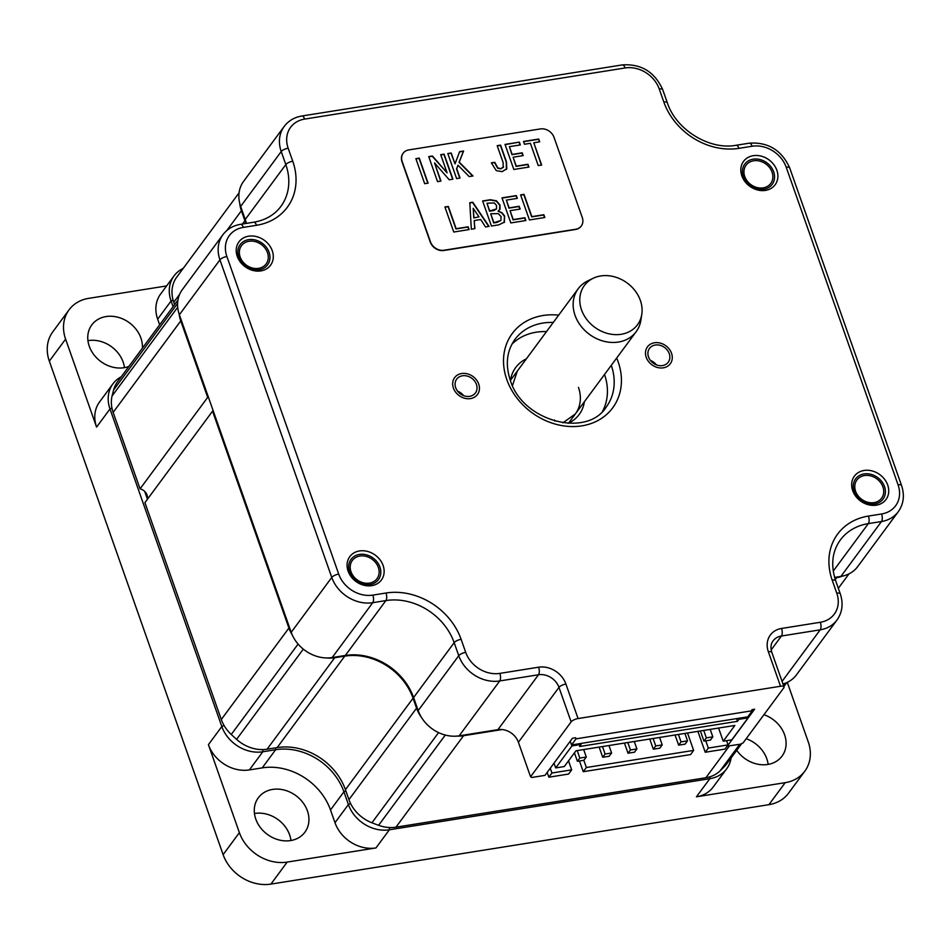 <?xml version="1.0" encoding="UTF-8"?>
<svg xmlns="http://www.w3.org/2000/svg" width="949" height="949" viewBox="0 0 949 949"><rect width="100%" height="100%" fill="white"/><g stroke="black" fill="none" stroke-linecap="round" stroke-linejoin="round"><path stroke-width="1.42" d="M179.171 314.155A34.081 28.316 36.5 0 0 180.761 320.928L207.677 397.382A8.517 7.082 -143.5 0 1 208.555 397.631M213.157 410.68A8.517 7.082 -143.5 0 1 212.54 411.166L144.924 502.638L221.295 719.52L288.911 628.048A34.081 28.316 36.5 0 0 292.328 635.095M239.729 203.335A34.081 28.316 36.5 0 0 241.39 210.773L244.901 220.737A56.798 47.201 -143.5 0 1 245.791 223.49M835.262 579.554L836.65 577.668A34.081 28.316 36.5 0 0 842.404 576.138M836.65 577.668L834.764 577.965M502.175 729.544L463.575 735.7A34.081 28.316 36.5 0 1 457.323 736.068M741.715 743.553L726.578 764.04A34.081 28.316 -143.5 0 1 724.419 766.555A368.07 305.851 -143.5 0 1 720.137 770.813A34.081 28.316 -143.5 0 1 705.866 777.741L395.958 827.172A34.081 28.316 -143.5 0 1 378.592 825.298A368.07 305.851 -143.5 0 1 371.925 822.783A34.081 28.316 -143.5 0 1 348.935 799.651L416.552 708.179A34.081 28.316 36.5 0 0 421.605 717.634M416.552 708.179L413.052 698.203L345.424 789.675A56.798 47.201 36.5 0 0 277.155 747.598L267.096 749.2A34.081 28.316 -143.5 0 1 236.586 739.366A368.07 305.851 -143.5 0 1 231.259 734.479A34.081 28.316 -143.5 0 1 221.295 719.52M326.219 657.93A34.081 28.316 36.5 0 0 334.712 657.728L344.772 656.127A56.798 47.201 -143.5 0 1 413.052 698.203M288.911 628.048L212.54 411.166M207.677 397.382L140.061 488.854A8.517 7.082 -143.5 0 1 147.19 499.577M348.935 799.651L345.424 789.675M174.604 304.593L173.774 302.245A34.081 28.316 -143.5 0 1 176.739 277.144L239.077 192.813M140.061 488.854L113.145 412.4A34.081 28.316 -143.5 0 1 112.065 396.03A368.07 305.851 -143.5 0 1 113.572 390.051A34.081 28.316 -143.5 0 1 117.474 381.878L177.938 300.074M571.535 744.941L747.765 716.839L752.272 710.742L576.043 738.844L571.535 744.941L570.23 741.228M554.014 763.162L555.699 767.919L571.939 745.938L571.595 744.941M547.158 772.439L548.842 777.195L551.938 773.008L550.266 768.239M555.699 767.919L564.299 766.543L575.948 750.789L734.87 725.451L723.221 741.205L731.821 739.829L748.073 717.847L738.963 719.306L738.607 718.298M571.939 745.938L581.049 744.49L580.705 743.482M736.507 718.63L737.456 721.335L579.554 746.519L581.049 744.49M737.456 721.335L738.963 719.306M583.813 760.291L586.352 767.516L693.648 750.398L687.527 732.996M551.938 773.008L571.678 769.853L568.51 760.861M705.783 740.825L708.334 748.061L728.061 744.906L726.566 740.659M697.871 731.347L705.226 752.249L708.334 748.061M705.226 752.249L724.965 749.105L728.061 744.906M748.073 717.847L747.717 716.851M548.842 777.195L568.581 774.052L571.678 769.853M693.648 750.398L690.552 754.585L583.255 771.703L579.483 760.979M583.255 771.703L586.352 767.516M718.583 728.037L723.221 741.205M602.496 746.555L605.118 754.016L611.607 752.984L609.199 756.234L602.722 757.266L605.118 754.016M599.139 747.1L602.722 757.266M608.973 745.523L611.607 752.984M653.114 738.488L655.735 745.95L662.212 744.918L659.804 748.168L653.327 749.2L655.735 745.95M649.745 739.022L653.327 749.2M659.591 737.456L662.212 744.918M703.719 730.41L706.341 737.871L712.829 736.839L710.421 740.09L703.944 741.122L706.341 737.871M700.362 730.955L703.944 741.122M710.196 729.378L712.829 736.839M678.416 734.455L681.038 741.904L687.515 740.872L685.119 744.123L678.642 745.167L681.038 741.904M675.047 734.989L678.642 745.167M684.893 733.423L687.515 740.872M627.799 742.521L630.433 749.983L636.909 748.951L634.501 752.201L628.024 753.233L630.433 749.983M624.442 743.055L628.024 753.233M634.276 741.489L636.909 748.951M577.194 750.6L579.815 758.049L586.292 757.017L583.896 760.268L577.419 761.312L579.815 758.049M574.43 752.842L577.419 761.312M583.671 749.568L586.292 757.017M121.211 376.812A34.081 28.316 36.5 0 0 112.943 383.847A34.081 28.316 36.5 0 0 109.989 408.948L221.817 726.531A34.081 28.316 36.5 0 0 262.79 751.774L275.637 749.722A56.798 47.201 -143.5 0 1 343.918 791.81L348.402 804.55A34.081 28.316 36.5 0 0 389.363 829.794L709.84 778.678L696.424 796.816L785.203 782.664A39.763 33.037 36.5 0 0 804.811 771.193A39.763 33.037 36.5 0 0 808.263 741.904L787.29 682.355M144.711 491.428L147.356 498.937M166.621 285.922L88.66 298.366A39.763 33.037 36.5 0 0 69.052 309.837L52.788 331.842A39.763 33.037 -143.5 0 0 49.324 361.13L223.122 854.646L239.385 832.641A39.763 33.037 36.5 0 0 287.179 862.095L375.958 847.943A34.081 28.316 36.5 0 1 334.985 822.688L330.501 809.948A56.798 47.201 36.5 0 0 262.232 767.871L249.373 769.924A34.081 28.316 36.5 0 1 208.412 744.668L239.385 832.641M69.052 309.837A39.763 33.037 36.5 0 0 65.6 339.125L96.573 427.097A34.081 28.316 36.5 0 1 99.538 401.985L112.943 383.847M709.864 776.816L709.84 778.678A34.081 28.316 36.5 0 0 726.649 768.844A34.081 28.316 36.5 0 0 731.11 757.895M696.424 796.816A34.081 28.316 36.5 0 0 713.233 786.982L726.649 768.844M763.957 714.704A28.968 24.069 -143.5 0 1 784.586 734.763A28.968 24.069 -143.5 0 1 782.059 756.104A28.968 24.069 -143.5 0 1 736.721 750.303M255.791 819.117A28.968 24.069 -143.5 0 1 258.318 797.777A28.968 24.069 -143.5 0 1 284.546 790.126A28.968 24.069 -143.5 0 1 307.417 810.873A28.968 24.069 -143.5 0 1 304.902 832.214A28.968 24.069 -143.5 0 1 278.674 839.865A28.968 24.069 -143.5 0 1 255.791 819.117M183.193 268.413A34.081 28.316 36.5 0 0 174.035 275.898L160.618 294.036A34.081 28.316 36.5 0 0 157.664 319.137L159.657 324.807M128.862 366.456A28.968 24.069 -143.5 0 1 89.277 346.255A28.968 24.069 -143.5 0 1 91.792 324.914A28.968 24.069 -143.5 0 1 118.02 317.263A28.968 24.069 -143.5 0 1 140.903 338.022A28.968 24.069 -143.5 0 1 142.374 348.176M768.144 764.396A28.968 24.069 36.5 0 0 766.816 758.809A28.968 24.069 36.5 0 0 746.187 738.737M804.811 771.193L788.536 793.186A39.763 33.037 -143.5 0 1 768.927 804.669L270.916 884.1A39.763 33.037 -143.5 0 1 223.122 854.646M174.035 275.898A34.081 28.316 36.5 0 0 171.069 300.999L173.074 306.669M124.461 367.654A28.968 24.069 36.5 0 0 123.133 362.055A28.968 24.069 36.5 0 0 87.937 340.655M290.987 840.517A28.968 24.069 36.5 0 0 289.647 834.918A28.968 24.069 36.5 0 0 254.462 813.518M581.512 309.813A33.025 27.438 36.5 0 0 613.991 334.57A33.025 27.438 36.5 0 0 641.797 314.285A33.025 27.438 36.5 0 0 640.361 300.43A33.025 27.438 36.5 0 0 593.125 278.306A33.025 27.438 36.5 0 0 581.512 309.813M593.125 278.306L587.728 280.916A36.074 29.977 36.5 0 0 578.178 288.769A36.074 29.977 36.5 0 0 575.035 315.329A36.074 29.977 36.5 0 0 603.528 341.177A36.074 29.977 36.5 0 0 636.186 331.652A36.074 29.977 36.5 0 0 640.883 320.204L641.797 314.285M727.136 746.163L740.35 744.206L743.126 742.877L783.696 687.989A5.682 1.993 160.6 0 0 783.993 686.91A5.682 1.993 160.6 0 0 780.517 686.257L578.071 718.547A5.682 1.993 160.6 0 0 571.132 721.892L530.562 776.78L531.831 777.468L544.987 775.369L572.413 738.275L575.663 737.753M348.093 571.096A19.656 16.335 -143.5 0 1 359.493 550.954A19.656 16.335 -143.5 0 1 383.111 565.509A19.656 16.335 -143.5 0 1 371.711 585.663A19.656 16.335 -143.5 0 1 348.093 571.096M237.238 256.325A19.656 16.335 -143.5 0 1 248.638 236.182A19.656 16.335 -143.5 0 1 272.268 250.75A19.656 16.335 -143.5 0 1 260.868 270.892A19.656 16.335 -143.5 0 1 237.238 256.325M741.833 175.838A19.656 16.335 -143.5 0 1 753.233 155.695A19.656 16.335 -143.5 0 1 776.863 170.262A19.656 16.335 -143.5 0 1 765.463 190.405A19.656 16.335 -143.5 0 1 741.833 175.838M852.688 490.609A19.656 16.335 -143.5 0 1 864.088 470.467A19.656 16.335 -143.5 0 1 887.706 485.022A19.656 16.335 -143.5 0 1 876.307 505.176A19.656 16.335 -143.5 0 1 852.688 490.609M455.686 387.714A11.649 9.68 36.5 0 0 464.88 396.053A11.649 9.68 36.5 0 0 475.425 392.981A11.649 9.68 36.5 0 0 476.434 384.404A11.649 9.68 36.5 0 0 467.24 376.065A11.649 9.68 36.5 0 0 456.694 379.137A11.649 9.68 36.5 0 0 455.686 387.714M669.259 353.645A11.649 9.68 -143.5 0 1 668.25 362.221A11.649 9.68 -143.5 0 1 657.704 365.294A11.649 9.68 -143.5 0 1 648.511 356.954A11.649 9.68 -143.5 0 1 649.531 348.378A11.649 9.68 -143.5 0 1 660.065 345.306A11.649 9.68 -143.5 0 1 669.259 353.645M463.622 395.65A11.649 9.68 36.5 0 0 457.608 391.202M650.433 360.442A11.649 9.68 -143.5 0 1 656.447 364.891M604.513 374.487A56.798 47.201 -143.5 0 1 602.591 411.249M546.505 331.604A56.798 47.201 36.5 0 0 511.914 344.226M727.195 746.305L754.609 709.211L751.893 709.65M530.562 776.78L518.403 742.272A17.035 14.164 36.5 0 0 497.928 729.651L459.162 735.831A34.081 28.316 -143.5 0 1 418.189 710.587L413.598 697.539A56.798 47.201 36.5 0 0 345.329 655.462L332.174 657.562A34.081 28.316 -143.5 0 1 291.201 632.307L179.373 314.736A34.081 28.316 -143.5 0 1 182.327 289.635L222.896 234.747A34.081 28.316 36.5 0 0 219.943 259.848L331.77 577.431A34.081 28.316 36.5 0 0 372.743 602.674L385.899 600.575A56.798 47.201 -143.5 0 1 454.168 642.663L458.758 655.7A34.081 28.316 36.5 0 0 499.732 680.943L538.498 674.763A17.035 14.164 -143.5 0 1 558.973 687.384L571.132 721.892M246.455 223.383A56.798 47.201 36.5 0 0 245.245 219.468L240.655 206.431A34.081 28.316 -143.5 0 1 243.608 181.33L284.19 126.442A34.081 28.316 36.5 0 0 281.224 151.543L285.815 164.58A56.798 47.201 -143.5 0 1 280.88 206.419C274.498 214.925 265.447 220.192 253.739 222.22L240.583 224.32C233.122 225.577 227.226 229.053 222.896 234.747M780.517 686.257L768.358 651.749A22.717 18.885 -143.5 0 1 781.537 628.463L820.316 622.271A28.399 23.595 36.5 0 0 836.781 593.161L832.19 580.124A5.682 1.993 -19.4 0 1 835.678 580.776C830.577 565.094 832.131 551.511 840.316 540.017A56.798 47.201 -143.5 0 1 868.323 523.623L881.479 521.523A34.081 28.316 36.5 0 0 898.288 511.689L857.718 566.577A34.081 28.316 -143.5 0 1 840.909 576.411L834.61 577.419M768.358 651.749A5.682 1.993 -19.4 0 1 771.845 652.402C770.398 647.681 770.802 643.849 773.032 640.931A17.035 14.164 -143.5 0 1 781.43 636.008L820.197 629.828A34.081 28.316 36.5 0 0 837.006 619.994L796.436 674.881A34.081 28.316 -143.5 0 1 782.961 683.98M379.92 567.051A17.035 14.164 -143.5 0 1 378.437 579.602A17.035 14.164 -143.5 0 1 363.016 584.11A17.035 14.164 -143.5 0 1 349.552 571.903A17.035 14.164 -143.5 0 1 351.035 559.352A17.035 14.164 -143.5 0 1 366.468 554.845A17.035 14.164 -143.5 0 1 379.92 567.051M238.709 257.132A17.035 14.164 -143.5 0 1 240.192 244.581A17.035 14.164 -143.5 0 1 255.613 240.073A17.035 14.164 -143.5 0 1 269.077 252.28A17.035 14.164 -143.5 0 1 267.594 264.83A17.035 14.164 -143.5 0 1 252.161 269.338A17.035 14.164 -143.5 0 1 238.709 257.132M884.515 486.564A17.035 14.164 -143.5 0 1 883.033 499.115A17.035 14.164 -143.5 0 1 867.6 503.622A17.035 14.164 -143.5 0 1 854.147 491.416A17.035 14.164 -143.5 0 1 855.63 478.854A17.035 14.164 -143.5 0 1 871.063 474.358A17.035 14.164 -143.5 0 1 884.515 486.564M743.304 176.644A17.035 14.164 -143.5 0 1 744.775 164.094A17.035 14.164 -143.5 0 1 760.208 159.586A17.035 14.164 -143.5 0 1 773.672 171.793A17.035 14.164 -143.5 0 1 772.189 184.343A17.035 14.164 -143.5 0 1 756.756 188.851A17.035 14.164 -143.5 0 1 743.304 176.644M478.711 384.037A14.199 11.803 -143.5 0 1 477.477 394.499A14.199 11.803 -143.5 0 1 464.619 398.248A14.199 11.803 -143.5 0 1 453.408 388.082A14.199 11.803 -143.5 0 1 454.642 377.619A14.199 11.803 -143.5 0 1 467.501 373.87A14.199 11.803 -143.5 0 1 478.711 384.037M671.536 353.277A14.199 11.803 -143.5 0 1 670.302 363.74A14.199 11.803 -143.5 0 1 657.455 367.488A14.199 11.803 -143.5 0 1 646.233 357.322A14.199 11.803 -143.5 0 1 647.467 346.859A14.199 11.803 -143.5 0 1 660.326 343.111A14.199 11.803 -143.5 0 1 671.536 353.277M267.476 252.624A15.338 12.74 36.5 0 0 255.364 241.639A15.338 12.74 36.5 0 0 241.485 245.696A15.338 12.74 36.5 0 0 240.144 256.989A15.338 12.74 36.5 0 0 252.256 267.974A15.338 12.74 36.5 0 0 266.147 263.929A15.338 12.74 36.5 0 0 267.476 252.624M772.071 172.137A15.338 12.74 36.5 0 0 759.959 161.152A15.338 12.74 36.5 0 0 746.08 165.209A15.338 12.74 36.5 0 0 744.74 176.502A15.338 12.74 36.5 0 0 756.851 187.487A15.338 12.74 36.5 0 0 770.742 183.442A15.338 12.74 36.5 0 0 772.071 172.137M378.331 567.395A15.338 12.74 36.5 0 0 366.219 556.411A15.338 12.74 36.5 0 0 352.328 560.456A15.338 12.74 36.5 0 0 351 571.761A15.338 12.74 36.5 0 0 363.111 582.745A15.338 12.74 36.5 0 0 376.99 578.688A15.338 12.74 36.5 0 0 378.331 567.395M882.926 486.908A15.338 12.74 36.5 0 0 870.814 475.923A15.338 12.74 36.5 0 0 856.923 479.969A15.338 12.74 36.5 0 0 855.595 491.274A15.338 12.74 36.5 0 0 867.706 502.258A15.338 12.74 36.5 0 0 881.585 498.201A15.338 12.74 36.5 0 0 882.926 486.908M654.525 363.989L653.944 362.399M451.202 153.003L447.798 153.548L456.623 178.602L460.028 178.056L456.718 168.673L457.999 165.221L469.186 176.597L473.029 175.98L459.245 162.089L463.622 151.021L459.624 151.662L455.022 163.845L451.202 153.003L447.869 153.75M455.022 163.845L451.012 153.252M408.782 149.918A11.364 9.443 36.5 0 0 403.183 153.204A11.364 9.443 36.5 0 0 402.198 161.567L430.455 241.817A11.364 9.443 36.5 0 0 444.108 250.228L575.699 229.243A11.364 9.443 36.5 0 0 581.298 225.969A11.364 9.443 36.5 0 0 582.295 217.594L554.026 137.344A11.364 9.443 36.5 0 0 540.372 128.934L408.782 149.918M453.741 232.03L469.114 229.575L468.13 226.799L456.161 228.709L448.319 206.431L444.915 206.977L453.741 232.03M485.52 226.965L489.079 226.396L472.756 202.22L469.802 202.695L471.333 229.219L474.88 228.662L474.215 220.559L480.716 219.527L485.52 226.965M504.346 222.268L504.631 216.016L501.855 212.588L498.083 211.188L500.028 209.171L499.969 205.008L496.422 200.808L490.301 199.741L482.614 200.963L491.44 226.016L498.83 224.842L504.512 222.054M499.577 209.871L499.779 205.257L496.232 201.058L490.111 199.99L482.685 201.176M510.811 222.932L525.888 220.524L524.904 217.736L513.231 219.599L510.076 210.666L520.135 209.065L519.15 206.277L509.103 207.878L506.363 200.109L517.312 198.365L516.327 195.589L501.985 197.867L510.811 222.932M529.435 219.954L544.809 217.499L543.836 214.723L531.855 216.633L524.014 194.355L520.61 194.901L529.435 219.954M424.689 183.691L428.082 183.145L419.268 158.092L415.864 158.637L424.689 183.691M449.233 179.776L452.922 179.183L444.096 154.129L440.704 154.675L447.098 172.848L432.424 155.992L428.723 156.585L437.548 181.639L440.953 181.093L434.547 162.931L449.233 179.776M503.563 166.929L500.882 168.602L497.857 167.997L494.761 162.303L491.357 162.848L496.244 170.618L502.116 171.65L506.766 168.78L506.469 161.828L500.586 145.126L497.181 145.672L503.112 162.516L503.184 167.546M506.363 169.432L506.28 162.077L500.396 145.375L497.252 145.873M519.364 142.125L505.022 144.414L513.836 169.468L528.925 167.06L527.941 164.284L516.256 166.146L513.112 157.202L523.172 155.6L522.187 152.825L512.128 154.426L509.399 146.656L520.337 144.912L519.364 142.125L505.093 144.628M533.789 142.765L539.708 141.828L538.724 139.04L523.504 141.472L524.477 144.248L530.396 143.311L538.237 165.577L541.642 165.043L533.789 142.765L541.369 165.079M403.088 153.323A11.364 9.443 36.5 0 0 402.993 153.453A11.364 9.443 36.5 0 0 402.008 161.816L430.265 242.066A11.364 9.443 36.5 0 0 443.918 250.489L575.509 229.492A11.364 9.443 36.5 0 0 581.108 226.218A11.364 9.443 36.5 0 0 581.203 226.087M468.853 229.622L467.94 227.048L455.971 228.958L448.13 206.692L444.986 207.19M474.678 228.685L474.215 220.559M488.747 226.443L472.566 202.481L469.814 202.92M504.156 222.529L504.441 216.277L501.677 212.849L498.083 211.188M517.039 198.412L516.137 195.838L502.057 198.08M519.874 209.1L518.961 206.526L508.913 208.128L506.363 200.109M525.627 220.559L524.726 217.985L513.041 219.86L510.076 210.666M544.548 217.546L543.647 214.972L531.665 216.882L523.824 194.616L520.693 195.114M427.821 183.193L419.078 158.353L415.935 158.851M440.692 181.14L434.547 162.931M447.098 172.848L432.234 156.253L428.806 156.799M452.661 179.231L443.918 154.39L440.775 154.889M459.755 178.092L456.528 168.934L457.999 165.221M472.649 176.04L459.055 162.338L463.432 151.271L459.541 151.899M503.373 167.178L500.692 168.851L497.679 168.246L494.571 162.552L491.44 163.05M520.076 144.96L519.174 142.386M522.899 155.648L521.997 153.074L511.95 154.675L509.399 146.656M528.664 167.107L527.751 164.533L516.078 166.395L513.112 157.202M539.447 141.864L538.546 139.289L523.575 141.686M478.996 216.858L473.788 217.914L473.195 208.341L478.996 216.858L473.788 217.914M473.978 217.665L473.195 208.341M496.422 209.005L493.836 210.536L489.542 211.224L486.991 203.205L494.405 202.956L496.564 205.542L496.481 208.922L489.731 210.963L486.991 203.205M500.93 220.441L497.074 222.398L493.67 222.944L490.716 213.75L498.32 213.62L501.084 216.586L500.894 220.488L493.86 222.695L490.716 213.75M113.145 412.4L180.761 320.928M112.065 396.03L177.7 307.239M113.572 390.051L177.593 303.443M244.901 220.737L242.481 224.011M173.774 302.245L179.634 294.32M226.704 230.631L241.39 210.773M724.419 766.555L741.276 743.767M783.767 686.269L786.353 682.782M720.137 770.813L739.734 744.313M783.399 685.237L784.752 683.41M705.866 777.741L729.366 745.961M395.958 827.172L463.575 735.7M378.592 825.298L445.306 735.048M371.925 822.783L438.58 732.604M344.772 656.127L277.155 747.598M267.096 749.2L334.712 657.728M236.586 739.366L303.3 649.128M231.259 734.479L298.093 644.074M224.035 725.463L221.817 726.531L208.412 744.668M49.324 361.13L65.6 339.125M111.935 408.011L109.989 408.948L96.573 427.097M262.814 749.58L262.79 751.774L249.373 769.924M275.673 747.836L275.637 749.722L262.232 767.871M345.851 790.873L343.918 791.81L330.501 809.948M350.561 803.506L348.402 804.55L334.985 822.688M389.398 827.528L389.363 829.794L375.958 847.943M270.916 884.1L287.179 862.095M768.927 804.669L785.203 782.664M173.086 300.026L171.069 300.999L157.664 319.137M554.809 421.131A36.074 29.977 36.5 0 0 554.418 419.933M510.455 380.715A39.478 32.8 -143.5 0 1 526.375 358.841M584.382 401.724A39.478 32.8 -143.5 0 1 568.143 423.349M578.463 387.406A36.074 29.977 -143.5 0 1 575.319 413.966L562.887 422.839M832.19 580.124A62.48 51.922 -143.5 0 1 868.442 516.066L881.597 513.967A28.399 23.595 36.5 0 0 898.074 484.856L786.235 167.273A28.399 23.595 36.5 0 0 752.094 146.241L738.939 148.341A62.48 51.922 -143.5 0 1 663.837 102.041L659.247 89.004A28.399 23.595 36.5 0 0 625.106 67.96L304.641 119.088A28.399 23.595 36.5 0 0 288.164 148.198L292.755 161.235A62.48 51.922 -143.5 0 1 256.515 225.293L243.347 227.392A28.399 23.595 36.5 0 0 226.882 256.503L338.71 574.074A28.399 23.595 36.5 0 0 372.85 595.118L386.006 593.018A62.48 51.922 -143.5 0 1 461.107 639.306L465.698 652.354A28.399 23.595 36.5 0 0 499.838 673.387L538.605 667.206A22.717 18.885 -143.5 0 1 565.912 684.039L578.071 718.547M616.684 358.022A62.48 51.922 -143.5 0 1 618.143 361.794A62.48 51.922 -143.5 0 1 581.903 425.852A62.48 51.922 -143.5 0 1 506.802 379.564A62.48 51.922 -143.5 0 1 558.676 315.151M611.275 365.341A56.798 47.201 -143.5 0 1 606.269 406.979C587.016 438.165 522.531 421.664 510.277 380.217C505.188 364.535 506.73 350.952 514.916 339.457A56.798 47.201 -143.5 0 1 553.267 322.458M565.912 684.039A5.682 1.993 160.6 0 0 558.973 687.384L518.403 742.272M781.537 628.463A5.682 2.444 80.9 0 1 781.43 636.008L771.181 649.887M820.316 622.271A5.682 2.444 80.9 0 1 820.197 629.828L782.059 681.418M836.781 593.161A5.682 1.993 -19.4 0 1 840.268 593.813L835.678 580.776M868.442 516.066A5.682 2.444 80.9 0 1 868.323 523.623L833.246 571.084M881.597 513.967A5.682 2.444 80.9 0 1 881.479 521.523L840.909 576.411M898.074 484.856A5.682 1.993 -19.4 0 1 901.55 485.508L789.71 167.937C781.679 150.203 768.216 141.947 749.319 143.169L736.163 145.268C709.615 150.393 675.961 129.74 667.313 102.706L662.722 89.657C654.691 71.934 641.227 63.678 622.33 64.9L301.865 116.015C294.404 117.285 288.508 120.76 284.19 126.442M786.235 167.273A5.682 1.993 -19.4 0 1 789.71 167.937M752.094 146.241A5.682 2.444 -99.1 0 0 749.319 143.169M738.939 148.341A5.682 2.444 -99.1 0 0 736.163 145.268M663.837 102.041A5.682 1.993 -19.4 0 1 667.313 102.706M659.247 89.004A5.682 1.993 -19.4 0 1 662.722 89.657M625.106 67.96A5.682 2.444 -99.1 0 0 622.33 64.9M304.641 119.088A5.682 2.444 -99.1 0 0 301.865 116.015M288.164 148.198A5.682 1.993 160.6 0 0 281.224 151.543L240.655 206.431M292.755 161.235A5.682 1.993 160.6 0 0 285.815 164.58L245.245 219.468M256.515 225.293A5.682 2.444 -99.1 0 0 253.739 222.22M243.347 227.392A5.682 2.444 -99.1 0 0 240.583 224.32M226.882 256.503A5.682 1.993 160.6 0 0 219.943 259.848L179.373 314.736M338.71 574.074A5.682 1.993 160.6 0 0 331.77 577.431L291.201 632.307M372.85 595.118A5.682 2.444 80.9 0 1 372.743 602.674L332.174 657.562M386.006 593.018A5.682 2.444 80.9 0 1 385.899 600.575L345.329 655.462M461.107 639.306A5.682 1.993 160.6 0 0 454.168 642.663L413.598 697.539M465.698 652.354A5.682 1.993 160.6 0 0 458.758 655.7L418.189 710.587M499.838 673.387A5.682 2.444 80.9 0 1 499.732 680.943L459.162 735.831M538.605 667.206A5.682 2.444 80.9 0 1 538.498 674.763L497.928 729.651M838.323 588.309L849.023 573.837M783.862 686.542L786.78 682.592M578.178 288.769L510.515 380.288M636.186 331.652L568.522 423.171M512.484 385.579L517.312 371.095M783.993 686.91L771.845 652.402M837.006 619.994C842.392 612.271 843.483 603.54 840.268 593.813M898.288 511.689C903.685 503.966 904.765 495.236 901.55 485.508"/></g></svg>
